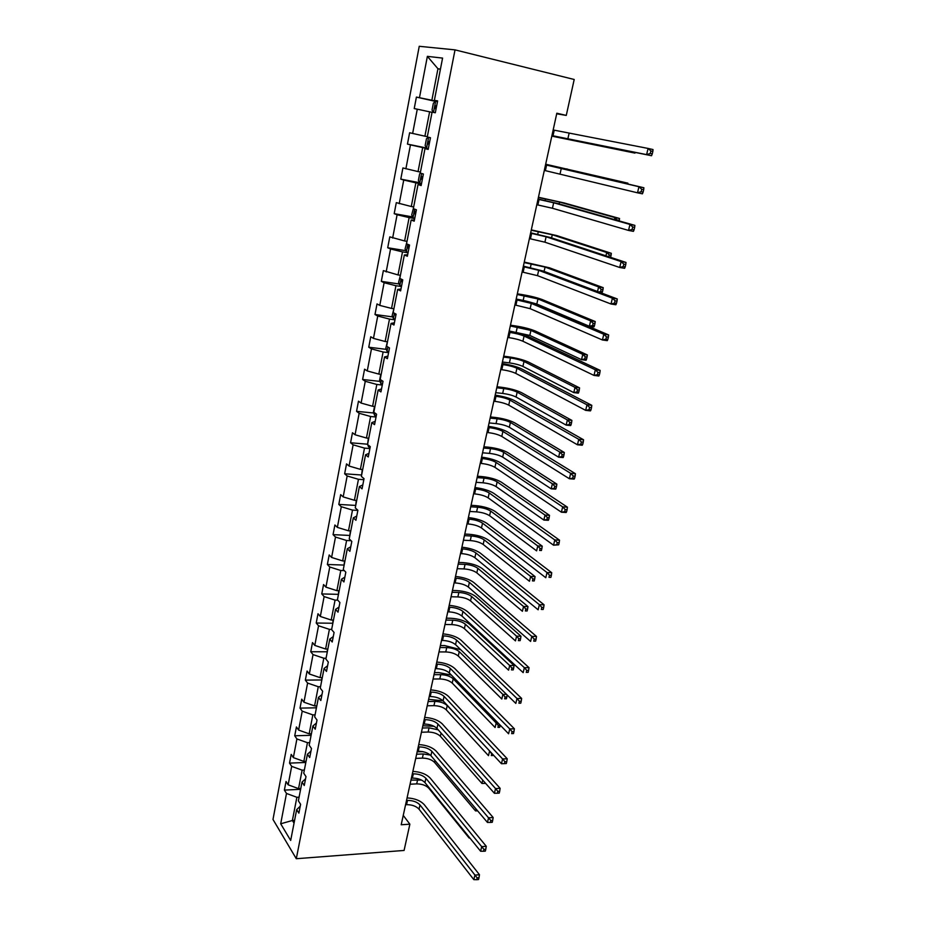 <?xml version="1.0" encoding="UTF-8"?>
<svg xmlns="http://www.w3.org/2000/svg" width="926" height="926" viewBox="0 0 926 926"><rect width="100%" height="100%" fill="white"/><g stroke="black" fill="none" stroke-linecap="round" stroke-linejoin="round"><path stroke-width="1.39" d="M419.246 46.3L272.985 819.452L296.297 858.715L455.025 49.877L419.246 46.3M299.086 797.17L296.876 797.286L292.385 820.494L280.694 823.793L286.493 793.455L284.386 790.11L300.221 789.322M294.584 820.355L292.385 820.494L294.04 823.179M296.876 797.286L286.493 793.455M304.353 770.062L302.131 770.154L298.554 788.628L288.148 784.808L286.03 781.498L284.386 790.11M288.148 784.808L291.678 766.369L289.537 763.117L305.43 762.48M309.678 742.629L307.455 742.698L303.832 761.392L293.345 757.618L291.192 754.389L289.537 763.117M293.345 757.618L296.91 738.948L294.734 735.788L310.696 735.313M315.071 714.837L312.838 714.895L309.168 733.82L298.612 730.082L296.424 726.956L294.734 735.788M298.612 730.082L302.223 711.18L300.012 708.124L316.032 707.811M320.535 686.71L318.289 686.733L314.574 705.901L303.936 702.209L301.714 699.176L300.012 708.124M303.936 702.209L307.594 683.075L305.349 680.112L321.438 679.973M326.068 658.224L323.811 658.224L320.049 677.635L309.33 673.989L307.073 671.049L305.349 680.112M309.33 673.989L313.034 654.601L310.754 651.742L326.913 651.788M331.658 629.379L329.401 629.356L325.593 649.01L314.794 645.41L312.49 642.575L310.754 651.742M314.794 645.41L318.544 625.779L316.217 623.024L332.446 623.244M337.77 600.175L335.062 600.117L331.207 620.026L320.327 616.461L317.988 613.741L316.217 623.024M320.327 616.461L324.123 596.587L321.762 593.936L338.059 594.342M344.322 570.613L340.791 570.497L336.89 590.661L325.929 587.142L323.556 584.538L321.762 593.936M325.929 587.142L329.772 567.013L327.376 564.478L343.766 565.068M351.07 540.703L346.602 540.495L342.655 560.924L331.601 557.452L329.193 554.952L327.376 564.478M331.601 557.452L335.501 537.057L333.059 534.638L349.6 535.436M357.853 510.411L352.493 510.099L348.489 530.795L337.353 527.38L334.899 524.996L333.059 534.638M337.353 527.38L341.3 506.719L338.812 504.415L355.503 505.411M363.837 479.691L358.455 479.309L354.392 500.272L343.176 496.903L340.675 494.634L338.812 504.415M343.176 496.903L347.169 475.976L344.646 473.788L361.487 475.003M369.902 448.554L364.497 448.115L360.388 469.355L349.079 466.033L346.532 463.891L344.646 473.788M349.079 466.033L353.13 444.827L350.56 442.767L367.564 444.202M376.049 417.013L370.62 416.492L366.453 438.021L355.052 434.757L352.47 432.743L350.56 442.767M355.052 434.757L359.161 413.274L356.545 411.341L373.722 413.008M382.276 385.042L376.824 384.452L372.599 406.271L361.105 403.065L358.478 401.178L356.545 411.341M361.105 403.065L365.272 381.292L362.61 379.486L379.961 381.396M388.584 352.656L383.109 351.984L378.827 374.092L367.252 370.944L364.578 369.185L362.61 379.486M367.252 370.944L371.465 348.882L368.756 347.215L386.304 349.368M394.985 319.817L389.487 319.076L385.147 341.486L373.467 338.395L370.747 336.775L368.756 347.215M373.467 338.395L377.739 316.032L374.995 314.504L392.74 316.912M401.467 286.539L395.946 285.717L391.548 308.427L379.776 305.406L377.009 303.925L374.995 314.504M379.776 305.406L384.105 282.731L381.315 281.342L399.268 284.027M408.042 252.798L402.497 251.895L398.03 274.929L383.352 270.623L381.315 281.342M386.165 271.955L390.564 248.978L387.716 247.74L405.901 250.703M414.698 218.582L409.13 217.598L404.616 240.957L389.788 236.871L387.716 247.74M392.647 238.051L397.104 214.751L394.198 213.663L412.637 216.927M421.457 183.904L415.867 182.839L411.283 206.51L396.305 202.644L394.198 213.663M399.222 203.685L403.736 180.049L400.784 179.123L419.478 182.7M428.31 148.739L422.696 147.581L418.043 171.588L402.914 167.953L400.784 179.123M405.877 168.833L410.461 144.873L407.452 144.097L426.435 148.01M432.037 112.359L429.618 111.826L424.907 136.18L409.616 132.765L407.452 144.097M412.637 133.483L417.279 109.187L414.223 108.585L416.411 97.091L435.509 101.397M440.394 69.346L437.952 68.755L431.863 100.263L416.411 97.091M419.478 97.647L427.372 56.359L442.582 58.095L434.375 100.321L437.628 100.899L435.313 112.764L432.083 112.127L427.268 136.967L430.451 137.731L428.171 149.422L424.999 148.6L420.254 173.093L423.379 174.019L421.133 185.547L418.02 184.563L413.332 208.709L416.411 209.797L414.2 221.164L411.144 220.018L406.526 243.816L409.547 245.066L407.359 256.271L404.349 254.963L399.8 278.437L402.764 279.849L400.611 290.891L397.659 289.433L393.168 312.583L396.085 314.145L393.967 325.026L391.061 323.417L386.628 346.243L389.499 347.956L387.404 358.698L384.556 356.938L380.181 379.452L383.005 381.304L380.933 391.906L378.144 390.008L373.826 412.22L376.593 414.211L374.555 424.652L371.801 422.615L367.553 444.526L370.273 446.656L368.259 456.969L365.562 454.793L361.36 476.415L364.034 478.673L362.054 488.835L359.392 486.544L355.26 507.876L357.887 510.261L355.931 520.285L353.315 517.865L349.229 538.909L351.811 541.421L349.878 551.317L347.308 548.771L343.28 569.548L345.826 572.175L343.916 581.945L341.393 579.282L337.411 599.782L339.911 602.525L338.025 612.167L335.548 609.389L331.612 629.622L334.078 632.481L332.214 641.996L329.772 639.102L325.894 659.08L328.313 662.044L326.484 671.443L324.077 668.433L320.257 688.157L322.63 691.236L320.824 700.507L318.463 697.394L314.678 716.863L317.016 720.046L315.234 729.202L312.907 725.984L309.18 745.21L311.472 748.497L309.712 757.537L307.432 754.215L303.74 773.198L305.997 776.59L304.26 785.514L302.015 782.1L298.38 800.84L300.603 804.324L298.878 813.132L296.667 809.625L290.683 840.449L280.694 823.793M556.7 113.794L566.272 115.414L556.827 113.215L401.201 824.753L409.871 824.186L403.25 815.389M305.557 778.847L302.015 782.1M300.765 788.512L298.554 788.628M302.131 770.154L291.678 766.369M310.962 751.113L307.432 754.215M306.055 761.311L303.832 761.392M307.455 742.698L296.91 738.948M316.437 723.032L312.907 725.984M311.402 733.762L309.168 733.82M312.838 714.895L302.223 711.18M321.97 694.593L318.463 697.394M316.819 705.867L314.574 705.901M318.289 686.733L307.594 683.075M327.584 665.782L324.077 668.433M322.294 677.624L320.049 677.635M323.811 658.224L313.034 654.601M333.267 636.613L329.772 639.102M327.85 649.022L325.593 649.01M329.401 629.356L318.544 625.779M339.02 607.062L335.548 609.389M333.476 620.061L331.207 620.026M335.062 600.117L324.123 596.587M344.854 577.118L341.393 579.282M339.171 590.719L336.89 590.661M340.791 570.497L329.772 567.013M350.769 546.791L347.308 548.771M344.935 561.006L342.655 560.924M346.602 540.495L335.501 537.057M356.753 516.06L353.315 517.865M350.78 530.911L348.489 530.795M352.493 510.099L341.3 506.719M362.818 484.923L359.392 486.544M356.707 500.422L354.392 500.272M358.455 479.309L347.169 475.976M368.965 453.37L365.562 454.793M362.703 469.528L360.388 469.355M364.497 448.115L353.13 444.827M375.192 421.376L371.801 422.615M368.78 438.23L366.453 438.021M370.62 416.492L359.161 413.274M381.512 388.966L378.144 390.008M374.937 406.502L372.599 406.271M376.824 384.452L365.272 381.292M387.913 356.105L384.556 356.938M381.176 374.359L378.827 374.092M383.109 351.984L371.465 348.882M394.395 322.792L391.061 323.417M387.496 341.787L385.147 341.486M389.487 319.076L377.739 316.032M400.981 289.028L397.659 289.433M393.909 308.763L391.548 308.427M395.946 285.717L384.105 282.731M407.648 254.777L404.349 254.963M400.414 275.288L398.03 274.929M402.497 251.895L390.564 248.978M414.42 220.052L411.144 220.018M407 241.35L404.616 240.957M409.13 217.598L397.104 214.751M421.272 184.841L418.02 184.563M413.679 206.949L411.283 206.51M415.867 182.839L403.736 180.049M428.229 149.121L424.999 148.6M420.45 172.062L418.043 171.588M422.696 147.581L410.461 144.873M427.314 136.689L424.907 136.18M429.618 111.826L417.279 109.187M437.57 101.177L434.375 100.321M409.871 824.186L404.083 850.45L296.297 858.715M566.272 115.414L574.201 79.486L455.025 49.877M437.5 101.536L431.863 100.263M440.44 69.091L437.952 68.755L427.372 56.359M300.221 806.233L296.667 809.625M551.931 135.59L646.614 154.619L648.084 148.438L653.015 149.549L652.853 151.413L650.874 150.961L650.283 153.438L652.263 153.878L652.853 151.413M553.158 129.964L648.084 148.438L650.874 150.961M650.283 153.438L646.614 154.619L651.545 155.718L551.919 135.647M651.545 155.718L652.263 153.878M433.252 112.359L432.037 110.078L433.368 103.203L435.683 101.247L437.489 101.605M551.827 136.076L634.958 153.103L551.815 136.134M435.787 105.807L436.632 105.992L435.428 105.842L435.255 108.562L436.1 108.736M631.393 151.714L630.432 151.528M634.958 153.103L635.19 152.466M544.314 170.396L637.505 192.805L638.952 186.728L643.871 187.746L545.541 164.782M545.53 164.851L638.952 186.728L641.718 189.274L641.139 191.705L643.107 192.11L643.686 189.68L641.718 189.274M643.107 192.11L642.424 193.823L637.505 192.805L641.139 191.705M643.686 189.68L643.871 187.746M536.814 204.727L552.44 208.257L628.546 230.435L629.969 224.439L634.866 225.377L558.274 203.662L538.052 199.032M538.006 199.252L553.655 202.771L629.969 224.439L632.701 226.997L632.134 229.405L634.09 229.775L634.669 227.379L632.701 226.997M634.09 229.775L633.442 231.35L628.546 230.435L632.134 229.405M634.669 227.379L634.866 225.377M428.356 137.233L426.469 138.738L425.161 145.509L426.55 148.241L428.321 148.658M623.082 182.816L623.233 182.191L627.874 183.163L545.669 164.226M428.321 144.167L429.166 144.352L428.321 144.167L428.472 141.481L429.687 141.632M545.657 164.284L623.233 182.191L624.193 183.082M627.782 183.938L627.874 183.163M420.485 173.162L419.675 173.775L418.378 180.466L419.744 183.244L421.492 183.718M614.447 219.589L614.91 217.587L619.54 218.478L564.003 202.91L538.446 197.261M422.846 176.785L421.619 176.623L421.492 179.262L422.325 179.47M538.4 197.481L559.582 202.053L614.91 217.587L617.364 220.411M619.181 220.932L619.32 220.342L617.468 219.994M619.32 220.342L619.54 218.478M529.406 238.595L544.905 242.184L619.714 267.487L621.115 261.583L625.999 262.44L550.704 237.6L530.667 232.82M530.586 233.19L546.109 236.778L621.115 261.583L623.823 264.165L623.256 266.526L625.212 266.862L625.779 264.5L623.823 264.165M625.212 266.862L624.587 268.32L619.714 267.487L623.256 266.526M625.779 264.5L625.999 262.44M413.482 207.968L411.688 214.925L413.031 217.772L414.755 218.293M605.928 255.819L606.715 252.497L611.322 253.307L556.688 235.563L531.304 229.879M414.86 211.267L416.087 211.487L414.86 211.267L414.755 213.883L415.577 214.103M531.235 230.238L552.278 234.776L606.715 252.497L609.239 254.905L608.799 256.768M610.581 257.347L611.079 255.229L609.239 254.905M611.079 255.229L611.322 253.307M522.102 272.001L537.485 275.647L611.01 304.006L612.399 298.184L617.26 298.948L543.238 271.063L523.375 266.156M523.259 266.676L538.666 270.311L612.399 298.184L615.072 300.788L614.517 303.115L616.461 303.415L617.017 301.089L615.072 300.788M616.461 303.415L615.871 304.758L611.01 304.006L614.517 303.115M617.017 301.089L617.26 298.948M406.861 242.08L405.09 248.92L406.41 251.837L408.111 252.393M597.536 291.528L598.624 286.921L603.22 287.662L549.465 267.799L524.266 262.07M409.431 245.656L408.192 245.448L408.111 248.029L408.922 248.261M524.162 262.567L545.067 267.07L598.624 286.921L601.124 289.34L600.604 291.54L602.444 291.829L602.965 289.641L601.124 289.34M602.444 291.829L601.668 293.079M602.965 289.641L603.22 287.662M598.821 292.003L600.604 291.54M514.891 304.955L530.147 308.671L602.432 339.981L603.798 334.251L608.648 334.934L535.876 304.087C531.003 302.189 524.429 300.51 516.187 299.04M516.037 299.711L531.316 303.404L603.798 334.251L606.449 336.856L605.905 339.147L607.85 339.425L608.394 337.133L606.449 336.856M607.85 339.425L607.282 340.641L602.432 339.981L605.905 339.147M608.394 337.133L608.648 334.934M400.321 275.74L398.585 282.465L399.882 285.428L401.56 286.03M526.593 301.216L536.825 304.017L589.376 326.265L590.649 320.859L595.221 321.53L542.335 299.607C537.034 297.616 530.181 295.926 521.801 294.526L517.321 293.843M401.49 279.247L401.548 281.701L402.359 281.955M517.183 294.48L537.96 298.948L590.649 320.859L593.126 323.301L592.617 325.466L594.446 325.732L594.955 323.568L593.126 323.301M594.446 325.732L593.96 326.913L589.376 326.265L592.617 325.466M594.955 323.568L595.221 321.53M507.772 337.481L508.825 337.62C514.636 338.499 519.336 339.715 522.912 341.243L593.994 375.424L595.337 369.775L600.164 370.388L528.619 336.67C523.803 334.61 517.298 332.885 509.08 331.496M508.906 332.295L509.96 332.446C515.77 333.337 520.481 334.541 524.07 336.057L595.337 369.775L597.965 372.402L597.42 374.671L599.353 374.903L599.898 372.646L597.965 372.402M599.353 374.903L598.809 376.014L593.994 375.424L597.42 374.671M599.898 372.646L600.164 370.388M393.874 308.937L392.161 315.546L393.434 318.567L395.101 319.215M509.196 330.987L529.811 335.42L581.528 359.67L582.778 354.345L587.339 354.936L535.297 331.022C530.066 328.869 523.271 327.133 514.925 325.836L510.457 325.211M394.603 313.347L395.877 315.199M510.295 325.975L530.934 330.42L582.778 354.345L585.232 356.799L584.734 358.929L586.563 359.161L587.061 357.031L585.232 356.799M586.563 359.161L586.089 360.249L581.528 359.67L584.734 358.929M587.061 357.031L587.339 354.936M500.758 369.578L501.799 369.705C507.587 370.516 512.252 371.743 515.782 373.398L585.66 410.368L586.991 404.801L591.795 405.322L521.442 368.826C516.708 366.603 510.249 364.844 502.077 363.524M501.869 364.462L502.922 364.589C508.71 365.411 513.374 366.638 516.916 368.27L586.991 404.801L589.584 407.44L589.052 409.662L590.985 409.871L591.517 407.648L589.584 407.44M590.985 409.871L590.475 410.878L585.66 410.368L589.052 409.662M591.517 407.648L591.795 405.322M387.369 341.763L385.829 348.188L387.08 351.267L388.723 351.949M502.413 362.02L509.404 362.888C514.972 363.686 519.463 364.867 522.901 366.43L573.784 392.612L575.023 387.369L579.572 387.89L528.352 362.02C523.19 359.716 516.453 357.957 508.142 356.753L503.686 356.186M388.283 347.227L389.499 347.991M503.489 357.077L510.492 357.957C516.06 358.767 520.562 359.936 524 361.487L575.023 387.369L577.454 389.834L576.956 391.93L578.773 392.138L579.271 390.043L577.454 389.834M578.773 392.138L578.333 393.133L573.784 392.612L576.956 391.93M579.271 390.043L579.572 387.89M493.824 401.247L494.866 401.363C500.63 402.104 505.249 403.366 508.733 405.125L577.454 444.793L578.762 439.318L583.554 439.769L514.37 400.553C509.705 398.18 503.293 396.374 495.167 395.136M494.935 396.201L495.977 396.316C501.742 397.069 506.372 398.319 509.856 400.067L578.762 439.318L581.331 441.968L580.81 444.156L582.732 444.341L583.253 442.142L581.331 441.968M582.732 444.341L582.246 445.232L577.454 444.793L580.81 444.156M583.253 442.142L583.554 439.769M380.76 374.312L379.579 380.401L380.806 383.526L382.426 384.255M495.711 392.67L502.679 393.434C508.224 394.175 512.68 395.367 516.071 397.034L566.156 425.115L567.372 419.941L571.898 420.404L521.488 392.636C516.395 390.17 509.717 388.388 501.429 387.265L496.996 386.767M496.776 387.786L503.756 388.561C509.3 389.314 513.768 390.506 517.159 392.161L567.372 419.941L569.779 422.418L569.293 424.49L571.099 424.675L571.585 422.603L569.779 422.418M571.099 424.675L570.682 425.566L566.156 425.115L569.293 424.49M571.585 422.603L571.898 420.404M486.995 432.511L488.025 432.604C493.766 433.287 498.35 434.572 501.788 436.435L569.374 478.742L570.659 473.336L575.428 473.707L507.39 431.863C502.783 429.351 496.44 427.511 488.338 426.33M488.083 427.523L489.113 427.627C494.854 428.321 499.45 429.595 502.899 431.435L570.659 473.336L573.206 475.999L572.685 478.163L574.595 478.314L575.115 476.149L573.206 475.999M574.595 478.314L574.143 479.112L569.374 478.742L572.685 478.163M575.115 476.149L575.428 473.707M480.247 463.37L481.277 463.451C486.983 464.076 491.532 465.373 494.924 467.341L561.399 512.205L562.661 506.869L567.418 507.182L500.503 462.769C495.954 460.118 489.657 458.231 481.601 457.131M481.323 458.451L482.353 458.532C488.071 459.169 492.62 460.454 496.023 462.41L562.661 506.869L565.184 509.543L564.675 511.684L566.585 511.8L567.094 509.67L565.184 509.543M566.585 511.8L566.145 512.495L561.399 512.205L564.675 511.684M567.094 509.67L567.418 507.182M473.58 493.824L474.61 493.894C480.293 494.461 484.807 495.769 488.152 497.841L553.54 545.194L554.79 539.939L559.524 540.171L493.697 493.28C489.217 490.491 482.978 488.569 474.957 487.539M474.644 488.974L475.675 489.044C481.37 489.611 485.884 490.93 489.229 492.979L554.79 539.939L557.278 542.624L556.781 544.731L558.679 544.824L559.177 542.717L557.278 542.624M558.679 544.824L553.54 545.194L556.781 544.731M559.177 542.717L559.524 540.171M467.005 523.896L468.024 523.954C473.695 524.452 478.175 525.794 481.462 527.959L545.784 577.72L547.023 572.534L551.734 572.708L486.983 523.41C482.562 520.47 476.369 518.514 468.394 517.553M468.058 519.104L469.077 519.162C474.749 519.671 479.228 521.002 482.539 523.155L547.023 572.534L549.488 575.231L548.991 577.315L550.877 577.373L551.375 575.301L549.488 575.231M550.877 577.373L548.991 577.315M551.375 575.301L551.734 572.708M460.511 553.586L461.53 553.621C467.167 554.072 471.612 555.426 474.864 557.683L538.133 609.794L539.36 604.69L544.06 604.794L480.351 553.146C475.999 550.079 469.852 548.088 461.912 547.185M461.542 548.852L462.572 548.898C468.209 549.35 472.665 550.704 475.918 552.949L539.36 604.69L541.803 607.398L541.316 609.447L543.192 609.482L543.689 607.433L541.803 607.398M543.192 609.482L541.316 609.447M543.689 607.433L544.06 604.794M454.099 582.894L455.117 582.929C460.731 583.322 465.141 584.688 468.348 587.049L530.598 641.429L531.802 636.393L536.49 636.44L473.799 582.5C469.517 579.306 463.417 577.292 455.511 576.447M455.117 578.218L456.136 578.252C461.761 578.657 466.172 580.023 469.389 582.361L531.802 636.393L534.221 639.114L533.746 641.128L535.622 641.139L536.096 639.125L534.221 639.114M535.622 641.139L533.746 641.128M536.096 639.125L536.49 636.44M447.767 611.843L448.786 611.855C454.377 612.202 458.752 613.591 461.912 616.033L523.167 672.635L524.347 667.669L529.024 667.646L467.341 611.496C463.104 608.174 457.062 606.125 449.191 605.338M448.774 607.225L449.793 607.248C455.384 607.595 459.771 608.984 462.942 611.415L524.347 667.669L526.744 670.389L526.269 672.38L528.144 672.369L528.619 670.378L526.744 670.389M528.144 672.369L526.269 672.38M528.619 670.378L529.024 667.646M441.517 640.422L442.524 640.433C448.091 640.723 452.444 642.123 455.557 644.658L515.828 703.413L516.997 698.505L521.651 698.435L460.951 640.132C456.784 636.683 450.777 634.599 442.952 633.87M442.512 635.873L443.519 635.873C449.098 636.174 453.451 637.574 456.576 640.097L516.997 698.505L519.37 701.248L518.907 703.204L520.771 703.17L521.234 701.213L519.37 701.248M520.771 703.17L518.907 703.204M521.234 701.213L521.651 698.435M435.347 668.653L436.354 668.653C441.899 668.885 446.205 670.308 449.284 672.924L508.594 733.774L509.751 728.936L514.381 728.797L454.654 668.398C450.534 664.845 444.584 662.727 436.783 662.055M436.331 664.15L437.338 664.15C442.883 664.393 447.2 665.817 450.291 668.422L509.751 728.936L512.101 731.679L511.638 733.623L513.49 733.554L513.953 731.621L512.101 731.679M513.49 733.554L511.638 733.623M513.953 731.621L514.381 728.797M429.247 696.537L430.243 696.526C435.764 696.711 440.047 698.146 443.091 700.843L501.452 763.73L502.598 758.961L507.216 758.764L448.427 696.329C444.364 692.648 438.449 690.507 430.694 689.893M430.22 692.092L431.215 692.081C436.748 692.266 441.031 693.713 444.075 696.398L502.598 758.961L504.925 761.704L504.473 763.614L506.314 763.533L506.777 761.623L504.925 761.704M506.777 761.623L507.216 758.764M501.452 763.73L504.473 763.614M374.521 406.468L373.41 412.186L374.613 415.357L376.222 416.133M489.09 422.927L496.035 423.599C501.556 424.282 505.978 425.497 509.323 427.256L558.621 457.189L559.813 452.073L564.328 452.478L514.717 422.869C509.694 420.254 503.061 418.436 494.82 417.406L490.386 416.966M490.143 418.101L497.1 418.795C502.621 419.478 507.054 420.693 510.4 422.441L559.813 452.073L562.198 454.562L561.723 456.611L563.529 456.761L564.015 454.724L562.198 454.562M563.529 456.761L563.124 457.571L558.621 457.189L561.723 456.611M564.015 454.724L564.328 452.478M367.726 444.677L368.502 446.772L370.087 447.582M368.363 438.183L367.599 444.306M482.55 452.802L489.484 453.393C494.97 454.006 499.369 455.245 502.668 457.108L551.178 488.824L552.371 483.789L556.862 484.124L508.027 452.721C503.073 449.967 496.486 448.115 488.28 447.165L483.87 446.783M483.592 448.034L490.525 448.635C496.023 449.272 500.422 450.511 503.721 452.351L552.371 483.789L554.732 486.289L554.257 488.303L556.051 488.43L556.526 486.416L554.732 486.289M556.051 488.43L555.681 489.148L551.178 488.824L554.257 488.303M556.526 486.416L556.862 484.124M362.251 477.168L363.941 478.592M362.286 469.494L361.58 475.269M476.103 482.307L483.002 482.805C488.477 483.372 492.829 484.634 496.081 486.59L543.851 520.053L545.02 515.076L549.5 515.342L501.417 482.203C496.533 479.298 489.993 477.422 481.821 476.566L477.422 476.23M477.133 477.608L484.032 478.117C489.507 478.696 493.871 479.946 497.135 481.89L545.02 515.076L547.359 517.576L546.884 519.579L548.678 519.683L549.153 517.692L547.359 517.576M548.678 519.683L548.331 520.308L543.851 520.053L546.884 519.579M549.153 517.692L549.5 515.342M356.29 500.399L355.653 505.839M469.725 511.453L476.601 511.87C482.052 512.379 486.381 513.652 489.588 515.701L536.605 550.854L537.763 545.946L542.231 546.155L494.901 511.314C490.074 508.281 483.592 506.372 475.443 505.596L471.068 505.318M470.744 506.8L477.619 507.228C483.083 507.749 487.412 509.022 490.63 511.059L537.763 545.946L540.078 548.47L539.615 550.438L541.409 550.519L541.872 548.551L540.078 548.47M541.409 550.519L539.615 550.438M541.872 548.551L542.231 546.155M350.375 530.887L349.785 536.015M463.428 540.228L470.281 540.564C475.709 541.027 480.004 542.312 483.175 544.453L529.464 581.262L530.61 576.423L535.054 576.574L488.453 540.078C483.696 536.906 477.26 534.973 469.146 534.279L464.783 534.059M464.435 535.645L471.288 535.992C476.728 536.455 481.022 537.751 484.194 539.87L530.61 576.423L532.901 578.947L532.45 580.891L534.221 580.949L534.684 579.005L532.901 578.947M534.221 580.949L532.45 580.891M534.684 579.005L535.054 576.574M344.53 560.994L344.009 565.809M457.212 568.668L464.042 568.923C469.447 569.316 473.707 570.636 476.832 572.858L522.414 611.276L523.537 606.495L527.97 606.588L482.087 568.483C477.388 565.184 470.998 563.228 462.919 562.603L458.578 562.441M458.208 564.131L465.037 564.397C470.443 564.814 474.714 566.122 477.839 568.321L523.537 606.495L525.818 609.03L525.366 610.94L527.137 610.975L527.588 609.065L525.818 609.03M527.137 610.975L525.366 610.94M527.588 609.065L527.97 606.588M338.766 590.707L338.291 595.221M451.066 596.761L457.872 596.923C463.255 597.282 467.491 598.613 470.57 600.916L515.458 640.896L516.569 636.174L520.979 636.22L475.802 596.552C471.16 593.126 464.817 591.135 456.773 590.603L452.444 590.475M452.05 592.281L458.856 592.466C464.239 592.825 468.487 594.145 471.565 596.437L516.569 636.174L518.815 638.72L518.375 640.618L520.146 640.63L520.586 638.732L518.815 638.72M520.146 640.63L518.375 640.618M520.586 638.732L520.979 636.22M333.071 620.05L332.654 624.263M445.001 624.506L451.784 624.599C457.143 624.9 461.345 626.242 464.389 628.638L508.582 670.146L509.682 665.481L514.08 665.47L469.586 624.274C465.014 620.721 458.717 618.718 450.696 618.255L446.378 618.174M445.973 620.084L452.756 620.188C458.115 620.501 462.329 621.844 465.373 624.217L509.682 665.481L511.916 668.04L511.476 669.903L513.236 669.892L513.675 668.028L511.916 668.04M513.236 669.892L511.476 669.903M513.675 668.028L514.08 665.47M327.445 649.022L327.086 652.946M460.708 649.67L444.7 645.572L440.394 645.549M439.954 647.552L446.726 647.587C452.062 647.841 456.24 649.207 459.25 651.661L502.876 694.407L506.545 694.361M439.005 651.927L445.765 651.939C451.101 652.193 455.268 653.559 458.277 656.025L501.799 699.014L502.876 694.407L505.098 696.977L504.658 698.817L506.418 698.783L506.858 696.942L505.098 696.977M506.418 698.783L504.658 698.817M506.858 696.942L507.17 694.975M321.901 677.624L321.588 681.258M451.367 675.066L438.762 672.577L434.479 672.6M434.028 674.695L440.764 674.649C446.077 674.857 450.233 676.235 453.196 678.77L496.174 722.975L498.014 722.928M433.079 679.013L439.815 678.955C445.128 679.163 449.272 680.541 452.235 683.087L495.097 727.523L496.174 722.975L498.362 725.544L497.933 727.361L499.693 727.315L500.121 725.498L498.362 725.544M499.693 727.315L497.933 727.361M423.217 724.086L424.224 724.051C429.722 724.19 433.97 725.648 436.968 728.426L494.415 793.293L495.537 788.582L500.133 788.327L442.269 723.912C438.264 720.127 432.407 717.951 424.687 717.395M424.177 719.687L425.184 719.664C430.683 719.803 434.942 721.261 437.94 724.028L495.537 788.582L497.841 791.336L497.389 793.223L499.241 793.119L499.693 791.232L497.841 791.336M499.693 791.232L500.133 788.327M494.415 793.293L497.389 793.223M316.414 705.867L316.16 709.235M444.075 696.398L443.091 700.843L428.634 699.327M428.159 701.514L434.873 701.399C440.174 701.561 444.283 702.95 447.223 705.566L489.796 751.171M427.222 705.786L433.935 705.658C439.225 705.809 443.346 707.209 446.263 709.825L488.488 755.662L489.541 751.183L491.718 753.752L491.301 755.547L493.199 754.829M493.037 755.477L491.301 755.547M417.267 751.287L418.263 751.252C423.738 751.333 427.962 752.815 430.914 755.674L487.458 822.45L488.569 817.808L493.153 817.508L436.204 751.16C432.245 747.27 426.423 745.06 418.737 744.562M418.216 746.946L419.212 746.912C424.698 747.004 428.912 748.474 431.886 751.322L490.861 820.563L490.41 822.427L492.25 822.3L492.69 820.448L490.861 820.563M492.69 820.448L493.153 817.508M487.458 822.45L490.41 822.427M310.997 733.774L310.8 736.865M434.12 726.331L422.858 725.741M422.36 728.021L429.051 727.836L438.218 729.85M421.434 732.235L428.125 732.038C433.403 732.153 437.477 733.554 440.371 736.263L481.96 783.465L482.747 780.12M484.935 782.586L484.738 783.384L485.606 783.338M481.96 783.465L484.738 783.384M411.387 778.164L412.383 778.118C417.834 778.153 422.024 779.646 424.941 782.586L480.606 851.237L481.694 846.642L486.266 846.295L430.196 778.083C426.296 774.078 420.52 771.856 412.869 771.404M412.325 773.881L413.32 773.835C418.784 773.881 422.974 775.363 425.891 778.291L483.962 849.42L483.522 851.249L485.351 851.11L485.791 849.269L483.962 849.42M485.791 849.269L486.266 846.295M480.606 851.237L483.522 851.249M305.649 761.322L305.499 764.147M422.893 751.669L417.151 751.843M416.631 754.215L423.298 753.961L430.358 755.084M415.716 758.382L422.383 758.116C427.638 758.186 431.69 759.609 434.537 762.376L475.513 810.91L475.987 808.896M475.513 810.91L477.666 810.875M405.588 804.729L406.572 804.671C412.001 804.659 416.156 806.164 419.038 809.174L473.834 879.642L474.911 875.116L479.46 874.711L424.27 804.682C420.416 800.573 414.686 798.316 407.07 797.923M406.514 800.492L407.498 800.434C412.938 800.434 417.094 801.928 419.976 804.937L477.156 877.883L476.728 879.7L478.545 879.538L478.985 877.721L477.156 877.883M478.985 877.721L479.46 874.711M473.834 879.642L476.728 879.7M300.371 788.535L300.267 791.105M410.97 780.097L421.538 780.062M410.068 784.218L416.712 783.882C421.943 783.917 425.96 785.352 428.784 788.188L469.135 838.018L469.308 837.301M469.135 838.018L469.887 838.018M554.234 130.207L552.996 135.833M569.073 133.356L567.823 138.993M435.625 101.293L433.472 112.393M546.595 165.071L545.391 170.615M561.306 168.3L560.08 173.856M539.071 199.46L537.879 204.924M553.655 202.771L552.44 208.257M428.634 137.291L426.516 148.172M566.978 168.891L566.839 169.493M421.596 173.486L419.709 183.174M545.53 198.87L545.159 200.514M559.582 202.053L559.165 203.917M422.325 179.424L421.492 179.262M531.64 233.387L530.459 238.781M546.109 236.778L544.905 242.184M414.651 209.172L412.996 217.703M538.342 231.512L537.728 234.266M552.278 234.776L551.583 237.889M415.589 214.033L414.755 213.883M524.313 266.85L523.155 272.175M538.666 270.311L537.485 275.647M407.81 244.36L406.375 251.756M531.246 263.736L530.401 267.556M545.067 267.07L544.106 271.387M408.945 248.156L408.111 248.029M517.09 299.862L515.944 305.117M531.316 303.404L530.147 308.671M401.074 279.039L399.847 285.347M524.232 295.556L523.167 300.418M537.96 298.948L536.825 304.017M402.382 281.828L401.548 281.701M509.96 332.446L508.825 337.62M524.07 336.057L522.912 341.243M394.418 313.243L393.4 318.486M517.321 326.947L516.222 331.948M530.934 330.42L529.811 335.42M395.911 315.037L395.089 314.933M502.922 364.589L501.799 369.705M516.916 368.27L515.782 373.398M387.867 346.984L387.045 351.185M510.492 357.957L509.404 362.888M524 361.487L522.901 366.43M495.977 396.316L494.866 401.363M509.856 400.067L508.733 405.125M381.396 380.25L380.771 383.445M503.756 388.561L502.679 393.434M517.159 392.161L516.071 397.034M489.113 427.627L488.025 432.604M502.899 431.435L501.788 436.435M482.353 458.532L481.277 463.451M496.023 462.41L494.924 467.341M475.675 489.044L474.61 493.894M489.229 492.979L488.152 497.841M469.077 519.162L468.024 523.954M482.539 523.155L481.462 527.959M462.572 548.898L461.53 553.621M475.918 552.949L474.864 557.683M456.136 578.252L455.117 582.929M469.389 582.361L468.348 587.049M449.793 607.248L448.786 611.855M462.942 611.415L461.912 616.033M443.519 635.873L442.524 640.433M456.576 640.097L455.557 644.658M437.338 664.15L436.354 668.653M450.291 668.422L449.284 672.924M431.215 692.081L430.243 696.526M375.007 413.065L374.579 415.276M497.1 418.795L496.035 423.599M510.4 422.441L509.323 427.256M368.722 445.441L368.479 446.691M490.525 448.635L489.484 453.393M503.721 452.351L502.668 457.108M484.032 478.117L483.002 482.805M497.135 481.89L496.081 486.59M477.619 507.228L476.601 511.87M490.63 511.059L489.588 515.701M471.288 535.992L470.281 540.564M484.194 539.87L483.175 544.453M465.037 564.397L464.042 568.923M477.839 568.321L476.832 572.858M458.856 592.466L457.872 596.923M471.565 596.437L470.57 600.916M452.756 620.188L451.784 624.599M465.373 624.217L464.389 628.638M446.726 647.587L445.765 651.939M459.25 651.661L458.277 656.025M440.764 674.649L439.815 678.955M453.196 678.77L452.235 683.087M425.184 719.664L424.224 724.051M437.94 724.028L436.968 728.426M434.873 701.399L433.935 705.658M447.223 705.566L446.263 709.825M419.212 746.912L418.263 751.252M431.886 751.322L430.914 755.674M429.051 727.836L428.125 732.038M441.077 733.079L440.371 736.263M413.32 773.835L412.383 778.118M425.891 778.291L424.941 782.586M423.298 753.961L422.383 758.116M434.965 760.454L434.537 762.376M407.498 800.434L406.572 804.671M419.976 804.937L419.038 809.174M417.614 779.773L416.712 783.882M428.935 787.505L428.784 788.188M436.609 106.108L435.428 105.842M429.676 141.736L428.472 141.481M422.835 176.854L421.619 176.623M409.408 245.645L408.192 245.448"/></g></svg>
